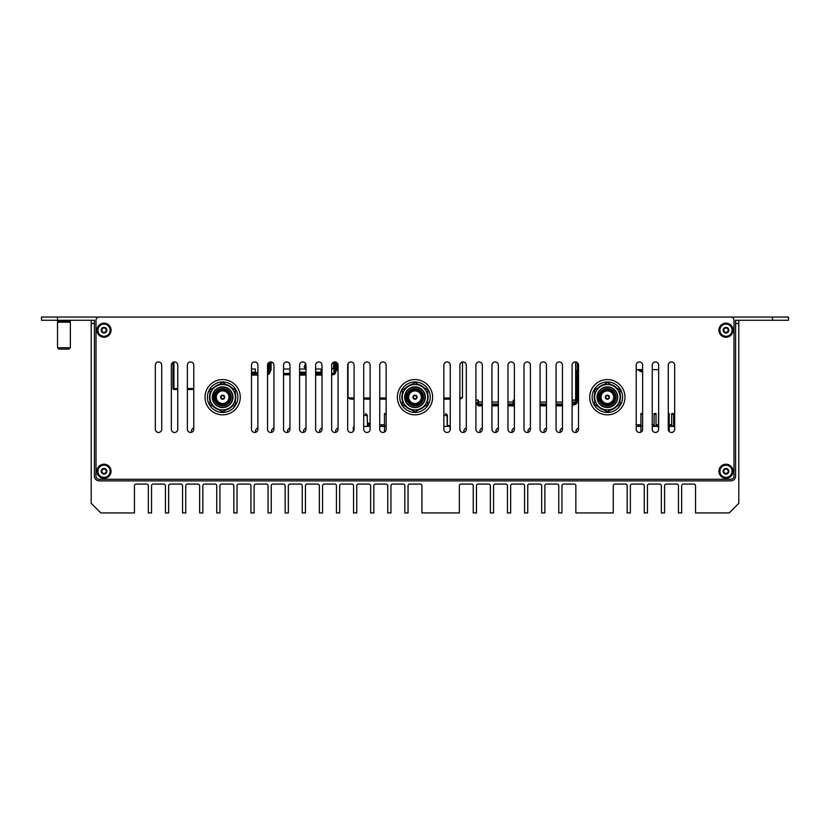 <?xml version="1.0" encoding="UTF-8"?>
<svg xmlns="http://www.w3.org/2000/svg" width="830" height="830" viewBox="0 0 830 830"><rect width="100%" height="100%" fill="white"/><g stroke="black" fill="none" stroke-linecap="round" stroke-linejoin="round"><path stroke-width="1.25" d="M207.407 397.207A15.231 15.231 0 0 0 222.637 412.437A15.231 15.231 0 0 0 237.868 397.207A15.231 15.231 0 0 0 222.637 381.976A15.231 15.231 0 0 0 207.407 397.207M209.938 393.835A13.145 13.145 0 0 0 209.938 400.579A13.145 12.606 144 0 1 209.565 397.311L209.793 397.612A13.145 12.606 144 0 0 209.938 399.79M213.362 406.524A13.145 13.145 0 0 0 219.213 409.896M226.071 409.896A13.145 13.145 0 0 0 231.912 406.524M235.347 400.579A13.145 13.145 0 0 0 235.347 393.835A13.145 12.606 -36 0 1 235.71 397.103L235.492 396.802A13.145 12.606 -36 0 0 235.347 394.624M231.912 387.89A13.145 13.145 0 0 0 226.071 384.518M219.213 384.518A13.145 13.145 0 0 0 213.362 387.89M209.938 394.157A13.145 12.606 180 0 0 209.492 397.207A13.705 13.145 -90 0 0 209.492 397.248M218.622 409.719L218.674 409.74A13.145 12.606 108 0 1 214.016 406.897M226.746 409.698L226.798 409.678A13.145 12.606 72 0 1 226.113 409.875M235.347 400.257A13.145 12.606 -0 0 0 235.782 397.207L235.782 397.051M226.652 384.695L226.611 384.674A13.145 12.606 -72 0 1 231.259 387.517M218.529 384.715L218.487 384.736A13.145 12.606 -108 0 1 219.172 384.539M226.746 409.512L226.777 409.605A13.145 12.606 36 0 0 229.879 408.173M227.213 409.232A13.145 12.606 36 0 0 231.726 406.627M231.84 387.849A13.145 12.606 -72 0 0 230.833 386.925M218.539 384.902L218.508 384.809A13.145 12.606 -144 0 0 215.395 386.24M218.062 385.182A13.145 12.606 -144 0 0 213.549 387.786M213.445 406.565A13.145 12.606 108 0 0 214.441 407.478M592.132 397.207A15.231 15.231 0 0 0 607.363 412.437A15.231 15.231 0 0 0 622.593 397.207A15.231 15.231 0 0 0 607.363 381.976A15.231 15.231 0 0 0 592.132 397.207M594.654 393.835A13.145 13.145 0 0 0 594.654 400.579A13.145 12.606 144 0 1 594.29 397.311L594.508 397.612A13.145 12.606 144 0 0 594.654 399.79M598.088 406.524A13.145 13.145 0 0 0 603.929 409.896M610.787 409.896A13.145 13.145 0 0 0 616.638 406.524M620.062 400.579A13.145 13.145 0 0 0 620.062 393.835A13.145 12.606 -36 0 1 620.435 397.103L620.207 396.802A13.145 12.606 -36 0 0 620.062 394.624M616.638 387.89A13.145 13.145 0 0 0 610.787 384.518M603.929 384.518A13.145 13.145 0 0 0 598.088 387.89M594.654 394.157A13.145 12.606 180 0 0 594.218 397.207A13.705 13.145 -90 0 0 594.218 397.248M603.348 409.719L603.389 409.74A13.145 12.606 108 0 1 598.741 406.897M611.471 409.698L611.513 409.678A13.145 12.606 72 0 1 610.828 409.875M620.062 400.257A13.145 12.606 -0 0 0 620.508 397.207L620.508 397.051M611.378 384.695L611.326 384.674A13.145 12.606 -72 0 1 615.985 387.517M603.254 384.715L603.202 384.736A13.145 12.606 -108 0 1 603.887 384.539M611.461 409.512L611.492 409.605A13.145 12.606 36 0 0 614.605 408.173M611.938 409.232A13.145 12.606 36 0 0 616.451 406.627M616.555 387.849A13.145 12.606 -72 0 0 615.559 386.925M603.254 384.902L603.223 384.809A13.145 12.606 -144 0 0 600.121 386.24M602.788 385.182A13.145 12.606 -144 0 0 598.274 387.786M598.16 406.565A13.145 12.606 108 0 0 599.167 407.478M348.029 363.685L348.029 398.006L354.088 398.006M363.706 398.006L370.118 398.006M379.735 398.006L386.147 398.006M348.029 397.663L348.984 397.663M772.471 317.06L772.471 320.266L788.5 320.266L788.5 317.06L41.5 317.06L41.5 320.266L57.529 320.266L57.529 317.06M739.291 317.06L716.684 317.06M113.316 317.06L110.909 317.06M772.471 320.266L735.598 320.266L735.598 476.078A4.814 4.814 0 0 1 730.794 480.881L99.206 480.881A4.814 4.814 0 0 1 94.402 476.078L94.402 320.266L57.529 320.266L57.529 321.22L70.353 321.22L70.353 320.266M642.628 372.11A10.416 10.416 0 0 1 637.876 369.63M475.912 404.584A3.206 3.206 0 0 0 476.908 404.739L478.184 404.739M514.382 404.739L513.459 404.739M577.255 377.328L577.255 378.158M577.255 384.186L577.255 385.027M577.255 400.61L577.255 401.533A3.206 3.206 0 0 1 574.049 404.739L572.762 404.739M267.519 374.704A3.206 3.206 0 0 0 270.124 371.56L269.636 370.854M283.549 374.745A3.206 3.206 0 0 0 283.901 374.766L289.763 374.766M336.783 362.596L336.783 369.889A0.965 0.965 0 0 1 336.326 370.72L335.839 371.56A3.206 3.206 0 0 1 332.633 374.766L332.394 374.766M348.797 398.006A3.206 3.206 0 0 0 351.235 399.126L354.088 399.126M386.147 399.126L379.735 399.126M370.118 399.126L363.706 399.126M450.265 399.126L443.853 399.126M459.882 399.074A3.206 3.206 0 0 0 461.708 398.006M462.476 396.014A3.206 3.206 0 0 0 462.476 395.92L462.476 361.994L462.476 397.663L461.522 397.663M156.237 431.517A17.638 17.638 0 0 1 157.534 432.316M576.103 432.368L576.103 431.195A3.206 3.206 0 0 1 578.51 428.083M560.074 432.368L560.074 431.195A3.206 3.206 0 0 1 562.481 428.083M544.044 432.368L544.044 431.195A3.206 3.206 0 0 1 546.451 428.083M528.015 432.368L528.015 431.195A3.206 3.206 0 0 1 530.412 428.083M511.986 432.368L511.986 431.195A3.206 3.206 0 0 1 514.382 428.083M495.956 432.368L495.956 431.195A3.206 3.206 0 0 1 498.353 428.083M479.927 432.368L479.927 431.195A3.206 3.206 0 0 1 482.323 428.083M463.887 432.368L463.887 431.195A3.206 3.206 0 0 1 466.294 428.083M335.652 432.368L335.652 431.195A3.206 3.206 0 0 1 338.059 428.083M319.623 432.368L319.623 431.195A3.206 3.206 0 0 1 322.03 428.083M303.593 432.368L303.593 431.195A3.206 3.206 0 0 1 306 428.083M287.564 432.368L287.564 431.195A3.206 3.206 0 0 1 289.961 428.083M271.535 432.368L271.535 431.195A3.206 3.206 0 0 1 273.931 428.083M255.505 432.368L255.505 431.195A3.206 3.206 0 0 1 257.902 428.083M191.377 432.368L191.377 431.195A3.206 3.206 0 0 1 193.784 428.083M730.794 317.06A3.206 3.206 0 0 1 734 320.266L734 476.078A3.206 3.206 0 0 1 730.794 479.284L99.206 479.284A3.206 3.206 0 0 1 96 476.078L96 320.266A3.206 3.206 0 0 1 99.206 317.06M240.275 397.207A17.638 17.638 0 0 1 213.818 412.479A17.638 17.638 0 0 1 213.818 381.935A17.638 17.638 0 0 1 240.275 397.207M624.99 397.207A17.638 17.638 0 0 1 598.544 412.479A17.638 17.638 0 0 1 598.544 381.935A17.638 17.638 0 0 1 624.99 397.207M432.638 397.207A17.638 17.638 0 0 1 406.181 412.479A17.638 17.638 0 0 1 406.181 381.935A17.638 17.638 0 0 1 432.638 397.207M733.035 471.264A7.055 7.055 0 0 1 725.98 478.319A7.055 7.055 0 0 1 718.925 471.264A7.055 7.055 0 0 1 725.98 464.209A7.055 7.055 0 0 1 733.035 471.264M111.075 330.205A7.055 7.055 0 0 1 104.02 337.25A7.055 7.055 0 0 1 96.965 330.205A7.055 7.055 0 0 1 104.02 323.15A7.055 7.055 0 0 1 111.075 330.205M111.075 471.264A7.055 7.055 0 0 1 104.02 478.319A7.055 7.055 0 0 1 96.965 471.264A7.055 7.055 0 0 1 104.02 464.209A7.055 7.055 0 0 1 111.075 471.264M733.035 330.205A7.055 7.055 0 0 1 725.98 337.25A7.055 7.055 0 0 1 718.925 330.205A7.055 7.055 0 0 1 725.98 323.15A7.055 7.055 0 0 1 733.035 330.205M674.686 429.266A3.206 3.206 0 0 1 671.48 432.471A3.206 3.206 0 0 1 668.275 429.266L668.275 365.148A3.206 3.206 0 0 1 671.48 361.942A3.206 3.206 0 0 1 674.686 365.148L674.686 429.266M658.657 429.266A3.206 3.206 0 0 1 655.451 432.471A3.206 3.206 0 0 1 652.245 429.266L652.245 365.148A3.206 3.206 0 0 1 655.451 361.942A3.206 3.206 0 0 1 658.657 365.148L658.657 429.266M642.628 429.266A3.206 3.206 0 0 1 639.422 432.471A3.206 3.206 0 0 1 636.216 429.266L636.216 365.148A3.206 3.206 0 0 1 639.422 361.942A3.206 3.206 0 0 1 642.628 365.148L642.628 429.266M578.51 429.266A3.206 3.206 0 0 1 575.304 432.471A3.206 3.206 0 0 1 572.098 429.266L572.098 365.148A3.206 3.206 0 0 1 575.304 361.942A3.206 3.206 0 0 1 578.51 365.148L578.51 429.266M562.481 429.266A3.206 3.206 0 0 1 559.275 432.471A3.206 3.206 0 0 1 556.069 429.266L556.069 365.148A3.206 3.206 0 0 1 559.275 361.942A3.206 3.206 0 0 1 562.481 365.148L562.481 429.266M546.451 429.266A3.206 3.206 0 0 1 543.245 432.471A3.206 3.206 0 0 1 540.039 429.266L540.039 365.148A3.206 3.206 0 0 1 543.245 361.942A3.206 3.206 0 0 1 546.451 365.148L546.451 429.266M530.412 429.266A3.206 3.206 0 0 1 527.206 432.471A3.206 3.206 0 0 1 524 429.266L524 365.148A3.206 3.206 0 0 1 527.206 361.942A3.206 3.206 0 0 1 530.412 365.148L530.412 429.266M514.382 429.266A3.206 3.206 0 0 1 511.176 432.471A3.206 3.206 0 0 1 507.97 429.266L507.97 365.148A3.206 3.206 0 0 1 511.176 361.942A3.206 3.206 0 0 1 514.382 365.148L514.382 429.266M498.353 429.266A3.206 3.206 0 0 1 495.147 432.471A3.206 3.206 0 0 1 491.941 429.266L491.941 365.148A3.206 3.206 0 0 1 495.147 361.942A3.206 3.206 0 0 1 498.353 365.148L498.353 429.266M482.323 429.266A3.206 3.206 0 0 1 479.118 432.471A3.206 3.206 0 0 1 475.912 429.266L475.912 365.148A3.206 3.206 0 0 1 479.118 361.942A3.206 3.206 0 0 1 482.323 365.148L482.323 429.266M466.294 429.266A3.206 3.206 0 0 1 463.088 432.471A3.206 3.206 0 0 1 459.882 429.266L459.882 365.148A3.206 3.206 0 0 1 463.088 361.942A3.206 3.206 0 0 1 466.294 365.148L466.294 429.266M450.265 429.266A3.206 3.206 0 0 1 447.059 432.471A3.206 3.206 0 0 1 443.853 429.266L443.853 365.148A3.206 3.206 0 0 1 447.059 361.942A3.206 3.206 0 0 1 450.265 365.148L450.265 429.266M386.147 429.266A3.206 3.206 0 0 1 382.941 432.471A3.206 3.206 0 0 1 379.735 429.266L379.735 365.148A3.206 3.206 0 0 1 382.941 361.942A3.206 3.206 0 0 1 386.147 365.148L386.147 429.266M370.118 429.266A3.206 3.206 0 0 1 366.912 432.471A3.206 3.206 0 0 1 363.706 429.266L363.706 365.148A3.206 3.206 0 0 1 366.912 361.942A3.206 3.206 0 0 1 370.118 365.148L370.118 429.266M354.088 429.266A3.206 3.206 0 0 1 350.882 432.471A3.206 3.206 0 0 1 347.677 429.266L347.677 365.148A3.206 3.206 0 0 1 350.882 361.942A3.206 3.206 0 0 1 354.088 365.148L354.088 429.266M338.059 429.266A3.206 3.206 0 0 1 334.853 432.471A3.206 3.206 0 0 1 331.647 429.266L331.647 365.148A3.206 3.206 0 0 1 334.853 361.942A3.206 3.206 0 0 1 338.059 365.148L338.059 429.266M322.03 429.266A3.206 3.206 0 0 1 318.824 432.471A3.206 3.206 0 0 1 315.618 429.266L315.618 365.148A3.206 3.206 0 0 1 318.824 361.942A3.206 3.206 0 0 1 322.03 365.148L322.03 429.266M306 429.266A3.206 3.206 0 0 1 302.794 432.471A3.206 3.206 0 0 1 299.589 429.266L299.589 365.148A3.206 3.206 0 0 1 302.794 361.942A3.206 3.206 0 0 1 306 365.148L306 429.266M289.961 429.266A3.206 3.206 0 0 1 286.755 432.471A3.206 3.206 0 0 1 283.549 429.266L283.549 365.148A3.206 3.206 0 0 1 286.755 361.942A3.206 3.206 0 0 1 289.961 365.148L289.961 429.266M273.931 429.266A3.206 3.206 0 0 1 270.725 432.471A3.206 3.206 0 0 1 267.519 429.266L267.519 365.148A3.206 3.206 0 0 1 270.725 361.942A3.206 3.206 0 0 1 273.931 365.148L273.931 429.266M257.902 429.266A3.206 3.206 0 0 1 254.696 432.471A3.206 3.206 0 0 1 251.49 429.266L251.49 365.148A3.206 3.206 0 0 1 254.696 361.942A3.206 3.206 0 0 1 257.902 365.148L257.902 429.266M193.784 429.266A3.206 3.206 0 0 1 190.578 432.471A3.206 3.206 0 0 1 187.373 429.266L187.373 365.148A3.206 3.206 0 0 1 190.578 361.942A3.206 3.206 0 0 1 193.784 365.148L193.784 429.266M177.755 429.266A3.206 3.206 0 0 1 174.549 432.471A3.206 3.206 0 0 1 171.343 429.266L171.343 365.148A3.206 3.206 0 0 1 174.549 361.942A3.206 3.206 0 0 1 177.755 365.148L177.755 429.266M161.726 429.266A3.206 3.206 0 0 1 158.52 432.471A3.206 3.206 0 0 1 155.314 429.266L155.314 365.148A3.206 3.206 0 0 1 158.52 361.942A3.206 3.206 0 0 1 161.726 365.148L161.726 429.266M732.07 330.205A6.09 6.09 0 0 1 725.98 336.295A6.09 6.09 0 0 1 719.89 330.205A6.09 6.09 0 0 1 725.98 324.105A6.09 6.09 0 0 1 732.07 330.205M725.669 328.13L724.58 327.767A2.801 2.801 0 0 1 728.792 330.205A2.801 2.801 0 0 1 724.58 332.633A2.801 2.801 0 0 1 724.58 327.767L727.381 327.767L728.792 330.205L727.381 332.633L724.58 332.633L723.179 330.205L724.58 327.767L724.341 328.898M727.931 330.963L728.792 330.205L727.931 329.437M726.292 332.27L727.381 332.633L727.62 331.502M727.62 328.898L727.381 327.767L726.292 328.13M724.03 329.437L723.179 330.205L724.03 330.963M724.341 331.502L724.58 332.633L725.669 332.27M110.11 330.205A6.09 6.09 0 0 1 104.02 336.295A6.09 6.09 0 0 1 97.93 330.205A6.09 6.09 0 0 1 104.02 324.105A6.09 6.09 0 0 1 110.11 330.205M103.709 328.13L102.619 327.767A2.801 2.801 0 0 1 106.821 330.205A2.801 2.801 0 0 1 102.619 332.633A2.801 2.801 0 0 1 102.619 327.767L105.42 327.767L106.821 330.205L105.42 332.633L102.619 332.633L101.208 330.205L102.619 327.767L102.381 328.898M105.97 330.963L106.821 330.205L105.97 329.437M104.331 332.27L105.42 332.633L105.659 331.502M105.659 328.898L105.42 327.767L104.331 328.13M102.069 329.437L101.208 330.205L102.069 330.963M102.381 331.502L102.619 332.633L103.709 332.27M406.181 399.282L406.181 395.132M406.275 399.624L406.275 394.79A9.057 9.057 0 0 0 406.275 399.624M406.275 392.268L406.275 402.145A10.022 10.022 118.7 0 0 422.138 404.241A10.022 10.022 118.7 0 0 419.804 388.409A10.022 10.022 118.7 0 0 406.275 392.268M419.959 388.129A10.344 10.344 0 0 1 424.078 402.166A10.344 10.344 0 0 1 410.041 406.285A10.344 10.344 0 0 1 405.922 392.248A10.344 10.344 0 0 1 419.959 388.129M419.108 389.685A8.58 8.58 0 0 1 419.461 404.532A8.58 8.58 0 0 1 406.43 397.404A8.58 8.58 0 0 1 419.108 389.685M408.651 386.209A12.699 12.699 0 0 1 427.699 397.207A12.699 12.699 0 0 1 408.651 408.204A12.699 12.699 0 0 1 408.651 386.209L402.301 389.872L402.301 404.542L415 411.877L427.699 404.542L427.699 389.872L415 382.537L408.651 386.209M418.569 390.681A7.439 7.439 0 0 0 408.474 393.638A7.439 7.439 0 0 0 411.431 403.733A7.439 7.439 0 0 0 421.526 400.776A7.439 7.439 0 0 0 418.569 390.681M411.846 402.975A6.567 6.567 0 0 1 409.232 394.053A6.567 6.567 0 0 1 418.154 391.438A6.567 6.567 0 0 1 420.769 400.361A6.567 6.567 0 0 1 411.846 402.975M418.019 391.677A6.298 6.298 0 0 1 418.279 402.592A6.298 6.298 0 0 1 408.702 397.352A6.298 6.298 0 0 1 418.019 391.677M415.975 395.412A2.044 2.044 0 0 1 416.058 398.95A2.044 2.044 0 0 1 412.956 397.259A2.044 2.044 0 0 1 415.975 395.412M415.405 395.454L415.405 395.454A1.795 1.795 -151.4 0 1 415.405 398.96L415.405 398.732A1.577 1.577 0 0 1 414.595 398.732L414.595 398.732A1.577 1.577 0 0 1 414.595 395.682A1.577 1.577 0 0 1 415.405 395.682A1.577 1.577 -151.4 0 1 415.405 398.732L415.405 399.199A2.023 2.023 0 0 0 415.405 395.215L415.405 395.454M414.595 395.454L414.595 395.215A2.023 2.023 0 0 0 414.595 399.199L414.595 398.96A1.795 1.795 0 0 1 414.595 395.454M598.544 399.282L598.544 395.132M213.818 399.282L213.818 395.132M70.353 321.22L58.173 321.542L57.529 322.185L57.529 347.739L70.353 347.739L70.353 322.185L57.529 322.185M69.71 321.542L58.173 321.864M70.353 347.739L68.973 349.119L58.909 349.119L57.529 347.739M91.196 320.266L91.196 503.322L100.814 512.94L134.439 512.94L134.439 485.695A1.608 1.608 0 0 1 136.037 484.087L146.734 484.087A1.608 1.608 0 0 1 148.331 485.695L148.331 512.94L151.537 512.94L151.537 485.695A1.608 1.608 0 0 1 153.145 484.087L163.832 484.087A1.608 1.608 0 0 1 165.44 485.695L165.44 512.94L168.646 512.94L168.646 485.695A1.608 1.608 0 0 1 170.243 484.087L180.93 484.087A1.608 1.608 0 0 1 182.538 485.695L182.538 512.94L185.744 512.94L185.744 485.695A1.608 1.608 0 0 1 187.341 484.087L198.038 484.087A1.608 1.608 0 0 1 199.636 485.695L199.636 512.94L202.842 512.94L202.842 485.695A1.608 1.608 0 0 1 204.45 484.087L215.136 484.087A1.608 1.608 0 0 1 216.734 485.695L216.734 512.94L219.94 512.94L219.94 485.695A1.608 1.608 0 0 1 221.548 484.087L232.234 484.087A1.608 1.608 0 0 1 233.842 485.695L233.842 512.94L237.048 512.94L237.048 485.695A1.608 1.608 0 0 1 238.646 484.087L249.332 484.087A1.608 1.608 0 0 1 250.94 485.695L250.94 512.94L254.146 512.94L254.146 485.695A1.608 1.608 0 0 1 255.744 484.087L266.44 484.087A1.608 1.608 0 0 1 268.038 485.695L268.038 512.94L271.244 512.94L271.244 485.695A1.608 1.608 0 0 1 272.852 484.087L283.538 484.087A1.608 1.608 0 0 1 285.136 485.695L285.136 512.94L288.342 512.94L288.342 485.695A1.608 1.608 0 0 1 289.95 484.087L300.636 484.087A1.608 1.608 0 0 1 302.245 485.695L302.245 512.94L305.45 512.94L305.45 485.695A1.608 1.608 0 0 1 307.048 484.087L317.734 484.087A1.608 1.608 0 0 1 319.343 485.695L319.343 512.94L322.548 512.94L322.548 485.695A1.608 1.608 0 0 1 324.157 484.087L334.843 484.087A1.608 1.608 0 0 1 336.44 485.695L336.44 512.94L339.646 512.94L339.646 485.695A1.608 1.608 0 0 1 341.255 484.087L351.941 484.087A1.608 1.608 0 0 1 353.549 485.695L353.549 512.94L356.755 512.94L356.755 485.695A1.608 1.608 0 0 1 358.353 484.087L369.039 484.087A1.608 1.608 0 0 1 370.647 485.695L370.647 512.94L373.853 512.94L373.853 485.695A1.608 1.608 0 0 1 375.451 484.087L386.147 484.087A1.608 1.608 0 0 1 387.745 485.695L387.745 512.94L390.951 512.94L390.951 485.695A1.608 1.608 0 0 1 392.559 484.087L403.245 484.087A1.608 1.608 0 0 1 404.843 485.695L404.843 512.94L408.049 512.94L408.049 485.695A1.608 1.608 0 0 1 409.657 484.087L420.343 484.087A1.608 1.608 0 0 1 421.951 485.695L421.951 512.94L459.353 512.94L459.353 485.695A1.608 1.608 0 0 1 460.961 484.087L471.648 484.087A1.608 1.608 0 0 1 473.245 485.695L473.245 512.94L476.451 512.94L476.451 485.695A1.608 1.608 0 0 1 478.059 484.087L488.746 484.087A1.608 1.608 0 0 1 490.354 485.695L490.354 512.94L493.56 512.94L493.56 485.695A1.608 1.608 0 0 1 495.157 484.087L505.844 484.087A1.608 1.608 0 0 1 507.452 485.695L507.452 512.94L510.658 512.94L510.658 485.695A1.608 1.608 0 0 1 512.266 484.087L522.952 484.087A1.608 1.608 0 0 1 524.55 485.695L524.55 512.94L527.756 512.94L527.756 485.695A1.608 1.608 0 0 1 529.364 484.087L540.05 484.087A1.608 1.608 0 0 1 541.658 485.695L541.658 512.94L544.864 512.94L544.864 485.695A1.608 1.608 0 0 1 546.462 484.087L557.148 484.087A1.608 1.608 0 0 1 558.756 485.695L558.756 512.94L561.962 512.94L561.962 485.695A1.608 1.608 0 0 1 563.56 484.087L574.256 484.087A1.608 1.608 0 0 1 575.854 485.695L575.854 512.94L613.266 512.94L613.266 485.695A1.608 1.608 0 0 1 614.864 484.087L625.55 484.087A1.608 1.608 0 0 1 627.158 485.695L627.158 512.94L630.364 512.94L630.364 485.695A1.608 1.608 0 0 1 631.962 484.087L642.659 484.087A1.608 1.608 0 0 1 644.256 485.695L644.256 512.94L647.462 512.94L647.462 485.695A1.608 1.608 0 0 1 649.07 484.087L659.757 484.087A1.608 1.608 0 0 1 661.354 485.695L661.354 512.94L664.56 512.94L664.56 485.695A1.608 1.608 0 0 1 666.168 484.087L676.855 484.087A1.608 1.608 0 0 1 678.463 485.695L678.463 512.94L681.669 512.94L681.669 485.695A1.608 1.608 0 0 1 683.266 484.087L693.963 484.087A1.608 1.608 0 0 1 695.561 485.695L695.561 512.94L729.186 512.94L738.804 503.322L738.804 320.266M91.196 323.472L94.402 323.472M735.598 323.472L738.804 323.472M381.976 426.381L381.976 424.773L379.735 424.773M381.976 424.773L384.446 424.773M379.735 426.381L384.446 426.381L384.446 432.098L384.446 413.558L386.147 413.558M384.446 425.956L386.147 425.956M383.989 426.381L383.989 424.773M363.706 426.381L368.831 426.381L368.831 423.176L370.118 423.176M368.831 423.176L367.441 423.176M368.831 426.381L368.51 423.176M450.202 429.909L449.787 426.381L443.853 426.381M354.088 426.848L353.29 427.305L353.29 431.393M449.787 425.8L449.87 425.52A0.965 0.965 0 0 1 448.989 426.35L448.179 426.35A0.799 0.799 0 0 1 447.38 425.551L447.38 415.799A1.919 1.919 0 0 0 446.478 414.17L447.069 415.477L443.853 415.477M446.343 413.88L445.461 413.88M447.069 415.477L447.256 426.381M367.265 415.477L367.524 426.381L367.171 415.332A1.919 1.919 0 0 0 366.549 414.336L367.265 415.477L363.706 415.477M366.258 413.88L365.304 413.88M447.38 425.583L449.787 425.583M669.208 424.773L671.678 424.773L671.678 413.558L673.597 413.558L673.597 424.773L674.686 424.773M638.457 426.381L638.457 424.773L636.216 424.773M638.457 424.773L640.926 424.773M652.245 424.773L654.102 424.773L654.102 413.558L656.032 413.558L656.032 424.773L658.501 424.773M671.678 426.381L671.678 424.773M671.678 425.956L673.597 425.956M673.597 413.558L671.678 413.558M671.211 426.381L671.211 424.773M669.665 426.381L669.665 424.773M669.208 413.558L668.275 413.558L669.208 413.558L669.208 431.527L669.208 426.381L674.686 426.381M668.275 425.956L669.208 425.956M652.245 426.381L658.501 426.381L658.501 430.272L658.501 413.558M658.034 426.381L658.034 424.773M656.489 426.381L656.489 424.773M656.032 426.381L656.032 424.773M654.102 425.956L656.032 425.956M656.032 413.558L654.102 413.558M654.102 426.381L654.102 424.773M653.646 426.381L653.646 424.773M636.216 426.381L640.926 426.381L640.926 432.098L640.926 413.558L642.628 413.558M640.926 425.956L642.628 425.956M640.47 426.381L640.47 424.773M674.064 426.381L674.064 424.773M673.597 426.381L673.597 424.773M732.07 471.264A6.09 6.09 0 0 1 725.98 477.354A6.09 6.09 0 0 1 719.89 471.264A6.09 6.09 0 0 1 725.98 465.174A6.09 6.09 0 0 1 732.07 471.264M725.669 469.199L724.58 468.836A2.801 2.801 0 0 1 728.792 471.264A2.801 2.801 0 0 1 724.58 473.691A2.801 2.801 0 0 1 724.58 468.836L727.381 468.836L726.292 469.199M724.58 468.836L724.32 469.479L724.58 468.836M727.62 469.956L727.931 470.496M728.792 471.264L728.356 470.724L728.356 471.814L728.792 471.264M727.931 472.031L727.62 472.571M727.381 473.691L727.64 473.048L726.696 473.598L727.381 473.691M726.292 473.339L725.669 473.339M724.58 473.691L725.264 473.598L724.32 473.048L724.58 473.691M724.341 472.571L724.03 472.031M723.179 471.264L723.604 471.814L723.604 470.724L723.179 471.264M724.03 470.496L724.341 469.956M110.11 471.264A6.09 6.09 0 0 1 104.02 477.354A6.09 6.09 0 0 1 97.93 471.264A6.09 6.09 0 0 1 104.02 465.174A6.09 6.09 0 0 1 110.11 471.264M103.709 469.199L102.619 468.836A2.801 2.801 0 0 1 106.821 471.264A2.801 2.801 0 0 1 102.619 473.691A2.801 2.801 0 0 1 102.619 468.836L105.42 468.836L104.331 469.199M102.619 468.836L102.36 469.479L102.619 468.836M105.659 469.956L105.97 470.496M106.821 471.264L106.396 470.724L106.396 471.814L106.821 471.264M105.97 472.031L105.659 472.571M105.42 473.691L105.68 473.048L104.736 473.598L105.42 473.691M104.331 473.339L103.709 473.339M102.619 473.691L103.304 473.598L102.36 473.048L102.619 473.691M102.381 472.571L102.069 472.031M101.208 471.264L101.644 471.814L101.644 470.724L101.208 471.264M102.069 470.496L102.381 469.956M598.627 399.624L598.627 394.79A9.057 9.057 0 0 0 598.627 399.624M598.627 392.268L598.627 402.145A10.022 10.022 118.7 0 0 614.501 404.241A10.022 10.022 118.7 0 0 612.167 388.409A10.022 10.022 118.7 0 0 598.627 392.268M612.322 388.129A10.344 10.344 0 0 1 616.431 402.166A10.344 10.344 0 0 1 602.404 406.285A10.344 10.344 0 0 1 598.285 392.248A10.344 10.344 0 0 1 612.322 388.129M601.013 386.209A12.699 12.699 0 0 1 620.062 397.207A12.699 12.699 0 0 1 601.013 408.204A12.699 12.699 0 0 1 601.013 386.209L594.654 389.872L594.654 404.542L607.363 411.877L620.062 404.542L620.062 389.872L607.363 382.537L601.013 386.209M611.471 389.685A8.58 8.58 0 0 1 611.824 404.532A8.58 8.58 0 0 1 598.783 397.404A8.58 8.58 0 0 1 611.471 389.685M610.922 390.681A7.439 7.439 0 0 0 600.837 393.638A7.439 7.439 0 0 0 603.794 403.733A7.439 7.439 0 0 0 613.889 400.776A7.439 7.439 0 0 0 610.922 390.681M604.209 402.975A6.567 6.567 0 0 1 601.594 394.053A6.567 6.567 0 0 1 610.507 391.438A6.567 6.567 0 0 1 613.131 400.361A6.567 6.567 0 0 1 604.209 402.975M610.382 391.677A6.298 6.298 0 0 1 610.641 402.592A6.298 6.298 0 0 1 601.065 397.352A6.298 6.298 0 0 1 610.382 391.677M608.338 395.412A2.044 2.044 0 0 1 608.421 398.95A2.044 2.044 0 0 1 605.319 397.259A2.044 2.044 0 0 1 608.338 395.412M607.757 395.454L607.757 395.682A1.577 1.577 -151.4 0 1 607.757 398.732A1.577 1.577 0 0 1 605.786 397.207A1.577 1.577 0 0 1 607.757 395.682L607.757 395.454A1.795 1.795 -151.4 0 1 607.757 398.96L607.757 399.199A2.023 2.023 0 0 0 607.757 395.215L607.757 395.454M606.958 398.96L606.958 398.96A1.795 1.795 0 0 1 606.958 395.454L606.958 395.215A2.023 2.023 0 0 0 606.958 399.199L606.958 398.96M213.912 399.624L213.912 394.79A9.057 9.057 0 0 0 213.912 399.624M213.912 392.268L213.912 402.145A10.022 10.022 118.7 0 0 229.786 404.241A10.022 10.022 118.7 0 0 227.451 388.409A10.022 10.022 118.7 0 0 213.912 392.268M227.596 388.129A10.344 10.344 0 0 1 231.715 402.166A10.344 10.344 0 0 1 217.678 406.285A10.344 10.344 0 0 1 213.569 392.248A10.344 10.344 0 0 1 227.596 388.129M216.288 386.209A12.699 12.699 0 0 1 235.347 397.207A12.699 12.699 0 0 1 216.288 408.204A12.699 12.699 0 0 1 216.288 386.209L209.938 389.872L209.938 404.542L222.637 411.877L235.347 404.542L235.347 389.872L222.637 382.537L216.288 386.209M226.756 389.685A8.58 8.58 0 0 1 227.098 404.532A8.58 8.58 0 0 1 214.067 397.404A8.58 8.58 0 0 1 226.756 389.685M226.206 390.681A7.439 7.439 0 0 0 216.111 393.638A7.439 7.439 0 0 0 219.079 403.733A7.439 7.439 0 0 0 229.163 400.776A7.439 7.439 0 0 0 226.206 390.681M219.494 402.975A6.567 6.567 0 0 1 216.869 394.053A6.567 6.567 0 0 1 225.791 391.438A6.567 6.567 0 0 1 228.406 400.361A6.567 6.567 0 0 1 219.494 402.975M225.656 391.677A6.298 6.298 0 0 1 225.916 402.592A6.298 6.298 0 0 1 216.34 397.352A6.298 6.298 0 0 1 225.656 391.677M223.623 395.412A2.044 2.044 0 0 1 223.706 398.95A2.044 2.044 0 0 1 220.593 397.259A2.044 2.044 0 0 1 223.623 395.412M223.042 395.454L223.042 395.682A1.577 1.577 -151.4 0 1 223.042 398.732A1.577 1.577 0 0 1 221.06 397.207A1.577 1.577 0 0 1 223.042 395.682L223.042 395.454A1.795 1.795 -151.4 0 1 223.042 398.96L223.042 399.199A2.023 2.023 0 0 0 223.042 395.215L223.042 395.454M222.243 398.96L222.243 398.96A1.795 1.795 0 0 1 222.243 395.454L222.243 395.215A2.023 2.023 0 0 0 222.243 399.199L222.243 398.96M268.225 366.258L268.36 365.646M257.902 373.583L251.49 373.583M268.391 373.344L267.519 373.583M257.902 372.618L255.37 372.618L255.37 373.583M269.636 362.129L269.636 371.332A2.241 2.241 0 0 1 268.225 373.417M268.142 373.448A2.241 2.241 0 0 1 267.519 373.573M268.225 371.809A0.965 0.965 0 0 0 268.36 371.332L268.36 370.273L269.636 370.273M251.49 372.296L253.773 372.296L253.773 373.583M253.773 372.296L255.37 372.296M255.37 372.618L255.37 369.028L251.49 369.028M254.789 372.296L253.918 372.172M251.49 375.087L257.902 375.087M255.37 372.172L251.49 372.172M268.36 369.008L268.225 368.396M268.36 370.273L268.36 362.99M271.068 361.963L271.068 369.889A0.965 0.965 0 0 1 270.601 370.72L270.103 370.854M268.225 363.146L268.225 373.448L267.519 373.448M267.872 363.685L267.872 367.42A1.608 1.608 0 0 1 267.519 368.427M509.444 403.982L511.041 403.971M478.184 403.971L478.184 405.891L482.323 405.891M475.912 401.772L476.991 402.851L478.505 402.851M478.028 402.851L478.028 400.091M482.323 403.971L478.505 403.971L478.505 400.921A0.965 0.965 0 0 0 477.551 399.967L475.912 399.967M496.817 404.034L494.825 404.034M507.97 402.052L513.137 402.052L513.137 400.921A0.965 0.965 0 0 1 514.092 399.967L514.382 399.967M514.382 402.851L513.137 402.851M513.614 400.091L513.614 402.851M507.97 404.936L513.459 404.936L513.459 403.971M513.459 404.936L513.459 405.891L507.97 405.891M491.941 405.891L498.353 405.891M513.137 402.052L513.137 403.971L507.97 403.971M514.382 403.971L513.137 403.971M475.912 403.785A1.919 1.919 0 0 0 476.742 403.971L478.505 403.971M498.353 403.971L491.941 403.971M543.401 403.971L546.451 404.034M572.098 402.052L572.451 400.921A0.965 0.965 0 0 1 573.405 399.967L575.335 399.967A0.965 0.965 0 0 0 575.657 399.904L576.29 399.002L576.29 370.886L577.255 370.886L577.255 362.606M575.086 399.967L575.086 401.73L573.966 402.851L572.451 402.851M572.928 400.091L572.928 402.851M576.134 399.531L576.134 402.052A1.919 1.919 0 0 1 574.204 403.971L572.098 403.971M572.098 404.936L572.762 404.936L572.762 403.971M572.762 404.936L572.762 405.891L572.098 405.891M576.134 400.61L578.053 400.61L578.053 385.027L576.29 385.027M540.039 405.891L546.451 405.891M556.069 405.891L562.481 405.891M576.29 377.328L578.053 377.328L578.053 363.509M575.086 401.73L575.086 402.436A0.965 0.965 0 0 0 575.169 402.052L575.169 399.967M576.29 393.679L576.29 398.172M576.29 378.158L577.898 378.158L577.898 384.186L576.29 384.186M576.29 383.885L577.338 384.186L577.338 378.158L576.29 378.459M572.451 402.052L572.451 403.971M562.481 403.971L556.069 403.971M546.451 403.971L540.039 403.971M560.748 403.982L559.15 403.971M642.628 371.29A9.618 9.618 0 0 1 639.131 369.63M658.657 369.63L652.245 369.63M642.628 369.63L636.216 369.63M177.755 389.509L173.937 389.509A0.965 0.965 0 0 1 172.972 388.554L172.972 362.357M193.784 389.509L187.373 389.509M333.951 366.258L334.075 365.646M322.03 373.583L315.618 373.583M306 373.583L299.589 373.583M289.961 373.583L285.665 373.583M334.106 373.344L333.12 373.583A2.241 2.241 0 0 0 333.868 373.448M322.03 372.618L321.096 372.618L321.096 373.583M335.362 361.984L335.362 371.332A2.241 2.241 0 0 1 333.951 373.417M333.951 371.809A0.965 0.965 0 0 0 334.075 371.332L334.075 370.273L335.362 370.273M332.633 373.583L332.633 374.123M289.514 374.123L289.514 373.583M315.618 372.296L319.488 372.296L319.488 373.583M299.589 372.296L306 372.296M319.488 372.296L321.096 372.296M321.096 372.618L321.096 369.028L315.618 369.028M320.515 372.296L319.643 372.172M302.047 372.296L301.176 372.172M331.647 374.538L332.54 374.538A0.965 0.965 0 0 1 331.678 375.087L331.647 375.087M299.589 375.087L306 375.087M315.618 375.087L322.03 375.087M321.096 372.172L315.618 372.172M306 372.172L299.589 372.172M334.075 369.008L333.951 368.396M334.075 370.273L334.075 362.036M289.961 373.448L283.549 373.448M306 369.028L299.589 369.028M333.951 362.067L333.951 373.448L331.647 373.448M333.598 362.191L333.598 367.42A1.608 1.608 0 0 1 332 369.028L331.647 369.028M289.961 369.028L284.545 369.028A1.608 1.608 0 0 1 283.549 368.686M306 365.978L304.496 365.978L304.102 367.036L305.191 367.036L304.797 368.105L306 368.105M305.72 363.851L304.88 364.91L305.99 364.91M459.882 398.006L462.476 397.663M443.853 398.006L450.265 398.006M399.77 397.207A15.231 15.231 0 0 0 415 412.437A15.231 15.231 0 0 0 430.231 397.207A15.231 15.231 0 0 0 415 381.976A15.231 15.231 0 0 0 399.77 397.207M402.301 393.835A13.145 13.145 0 0 0 402.301 400.579A13.145 12.606 144 0 1 401.928 397.311L402.145 397.612A13.145 12.606 144 0 0 402.301 399.79M405.725 406.524A13.145 13.145 0 0 0 411.576 409.896M418.424 409.896A13.145 13.145 0 0 0 424.275 406.524M427.699 400.579A13.145 13.145 0 0 0 427.699 393.835A13.145 12.606 -36 0 1 428.073 397.103L427.855 396.802A13.145 12.606 -36 0 0 427.699 394.624M424.275 387.89A13.145 13.145 0 0 0 418.424 384.518M411.576 384.518A13.145 13.145 0 0 0 405.725 387.89M402.301 394.157A13.145 12.606 180 0 0 401.855 397.207A13.705 13.145 -90 0 0 401.855 397.248M410.985 409.719L411.026 409.74A13.145 12.606 108 0 1 406.378 406.897M419.108 409.698L419.15 409.678A13.145 12.606 72 0 1 418.465 409.875M427.699 400.257A13.145 12.606 -0 0 0 428.145 397.207L428.145 397.051M419.015 384.695L418.974 384.674A13.145 12.606 -72 0 1 423.622 387.517M410.892 384.715L410.85 384.736A13.145 12.606 -108 0 1 411.535 384.539M419.098 409.512L419.14 409.605A13.145 12.606 36 0 0 422.242 408.173M419.575 409.232A13.145 12.606 36 0 0 424.089 406.627M424.192 387.849A13.145 12.606 -72 0 0 423.196 386.925M410.902 384.902L410.86 384.809A13.145 12.606 -144 0 0 407.758 386.24M410.425 385.182A13.145 12.606 -144 0 0 405.912 387.786M405.808 406.565A13.145 12.606 108 0 0 406.804 407.478M386.147 414.357L384.446 414.357M673.597 414.357L671.678 414.357M669.208 414.357L668.275 414.357M656.032 414.357L654.102 414.357M642.628 414.357L640.926 414.357M257.902 374.538L251.49 374.538M270.601 361.942L270.601 370.72M478.505 402.052L482.323 402.052M491.941 402.052L498.353 402.052M478.184 404.936L482.323 404.936M491.941 404.936L498.353 404.936M575.657 399.904L575.657 361.963M540.039 402.052L546.451 402.052M556.069 402.052L562.481 402.052M540.039 404.936L546.451 404.936M556.069 404.936L562.481 404.936M577.099 377.328L577.099 370.886M577.099 400.61L577.099 385.027M173.937 361.994L173.937 388.554L177.755 388.554M187.373 388.554L193.784 388.554M173.937 389.509L173.937 388.554L172.972 388.554A0.965 0.965 0 0 0 173.937 389.509M322.03 374.538L315.618 374.538M306 374.538L299.589 374.538M336.326 362.295L336.326 370.72M58.173 321.542L57.529 321.22M69.71 321.864L70.353 322.185"/></g></svg>
